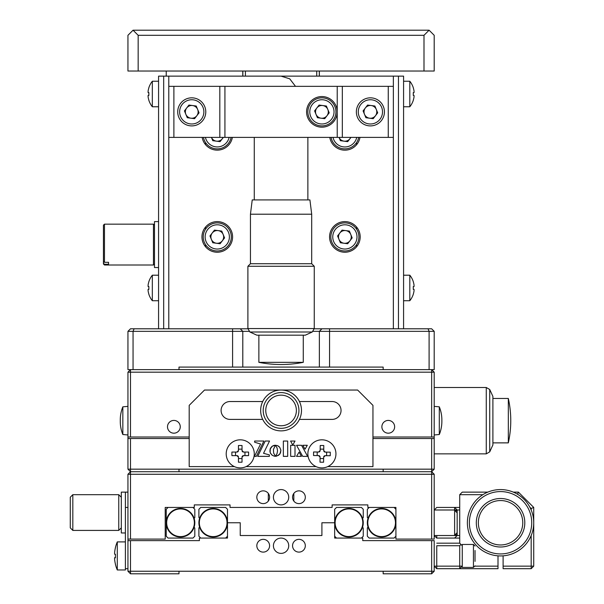 <?xml version="1.0" encoding="UTF-8"?>
<svg xmlns="http://www.w3.org/2000/svg" width="604" height="604" viewBox="0 0 604 604"><rect width="100%" height="100%" fill="white"/><g stroke="black" fill="none" stroke-linecap="round" stroke-linejoin="round"><path stroke-width="0.91" d="M273.416 545.729A7.656 7.656 0 0 0 281.071 553.385A7.656 7.656 0 0 0 288.727 545.729A7.656 7.656 0 0 0 281.071 538.073A7.656 7.656 0 0 0 273.416 545.729M256.828 545.729A6.38 6.38 0 0 0 263.208 552.109A6.38 6.38 0 0 0 269.588 545.729A6.38 6.38 0 0 0 263.208 539.349A6.38 6.38 0 0 0 256.828 545.729M292.555 545.729A6.38 6.38 0 0 0 298.935 552.109A6.38 6.38 0 0 0 305.314 545.729A6.38 6.38 0 0 0 298.935 539.349A6.38 6.38 0 0 0 292.555 545.729M130.502 573.8L130.502 571.248L127.942 571.248L127.942 540.625L130.502 540.625L130.502 571.248L178.988 571.248L178.988 573.8L130.502 573.8L127.942 571.248M130.502 540.625L199.403 540.625L199.403 538.073L227.482 538.073L227.482 522.754L240.241 522.754L240.241 535.521L321.909 535.521L321.909 522.754L334.669 522.754L334.669 538.073L362.74 538.073L362.74 540.625L434.201 540.625L434.201 571.248L431.649 571.248L431.649 540.625M431.649 573.8L383.155 573.8L383.155 571.248L431.649 571.248L431.649 573.8L434.201 571.248M383.155 571.248L178.988 571.248M256.828 497.235A6.38 6.38 0 0 0 263.208 503.615A6.38 6.38 0 0 0 269.588 497.235A6.38 6.38 0 0 0 263.208 490.856A6.38 6.38 0 0 0 256.828 497.235M292.555 497.235A6.38 6.38 0 0 0 298.935 503.615A6.38 6.38 0 0 0 305.314 497.235A6.38 6.38 0 0 0 298.935 490.856A6.38 6.38 0 0 0 292.555 497.235M273.416 497.235A7.656 7.656 0 0 0 281.071 504.891A7.656 7.656 0 0 0 288.727 497.235A7.656 7.656 0 0 0 281.071 489.58A7.656 7.656 0 0 0 273.416 497.235M205.783 504.891L230.033 504.891L194.299 504.891L194.299 507.443L165.209 507.443L165.209 539.093L127.942 539.093L127.942 474.268L130.502 471.716L431.649 471.716L434.201 469.165L431.649 469.165L431.649 438.542L434.201 438.542L434.201 469.165M356.36 504.891L332.117 504.891L367.844 504.891L367.844 507.443L395.914 507.443L395.914 539.093L431.649 539.093L431.649 474.268L130.502 474.268L130.502 469.165L178.988 469.165L178.988 471.716L130.502 471.716L127.942 469.165L127.942 438.542L130.502 438.542L130.502 469.165L127.942 469.165M332.117 504.891L332.117 507.443L230.033 507.443L230.033 504.891M434.201 474.268L431.649 471.716L431.649 474.268L434.201 474.268L434.201 539.093L431.649 539.093M130.502 539.093L130.502 474.268L127.942 474.268M125.39 541.901L117.289 541.901L117.289 569.972L125.39 569.972L125.39 492.132L121.313 492.132L121.313 532.97L125.39 532.97M72.82 530.418L70.268 527.858L70.268 497.235L72.82 494.684L72.82 530.418L118.762 530.418L118.762 494.684L72.82 494.684M117.289 541.901A35.727 35.727 0 0 0 115.409 547.571A34.262 0.378 30 0 0 115.409 547.579L115.409 547.579A35.727 35.727 0 0 1 115.409 547.571A34.262 0.378 30 0 0 115.455 547.624A35.681 35.681 180 0 0 114.617 552.637L114.617 554.193A35.681 0.461 0 0 0 115.455 554.253A34.262 29.671 91.3 0 0 115.455 557.832A35.681 0.461 180 0 1 114.617 557.764L114.617 559.274A35.681 35.681 180 0 0 115.455 564.295A34.262 0.378 150 0 1 115.409 564.295L115.409 564.295A34.262 0.378 150 0 1 115.44 564.257M117.289 569.972L117.289 569.972A35.727 35.727 0 0 1 115.409 564.295M114.617 557.764L115.447 557.764L114.617 557.764M115.447 557.681L114.617 557.681A35.681 0.461 180 0 1 115.44 557.613M115.409 555.937A34.262 29.671 88.7 0 1 115.44 554.253M114.617 552.592L114.624 552.592A35.681 35.681 0 0 1 115.44 547.617M180.52 536.601A13.847 13.847 0 0 1 166.674 522.754A13.847 13.847 0 0 1 180.52 508.915A13.847 13.847 0 0 1 194.367 522.754A13.847 13.847 0 0 1 180.52 536.601M194.08 527.277A14.292 14.292 0 0 1 166.228 522.754A14.292 14.292 0 0 1 194.118 518.353A14.292 14.292 0 0 1 194.08 527.277L194.813 528.009L194.813 536.231L192.97 538.073L168.063 538.073L166.228 536.231L166.228 509.285L168.063 507.443L192.97 507.443L194.813 509.285L194.813 517.651L194.118 518.353M213.189 508.915A13.847 13.847 0 0 1 227.028 522.754A13.847 13.847 0 0 1 213.189 536.601A13.847 13.847 0 0 1 199.343 522.754A13.847 13.847 0 0 1 213.189 508.915M199.592 527.164L198.897 527.866L198.897 536.231L200.732 538.073L225.639 538.073L227.482 536.231L227.482 522.754A14.292 14.292 0 0 1 199.592 527.164A14.292 14.292 0 0 1 213.189 508.462A14.292 14.292 0 0 1 227.482 522.754L227.482 509.285L225.639 507.443L200.732 507.443L198.897 509.285L198.897 517.507L199.63 518.24M348.961 536.601A13.847 13.847 0 0 1 335.114 522.754A13.847 13.847 0 0 1 348.961 508.915A13.847 13.847 0 0 1 362.808 522.754A13.847 13.847 0 0 1 348.961 536.601M362.521 527.277A14.292 14.292 0 0 1 334.669 522.754A14.292 14.292 0 0 1 362.551 518.353A14.292 14.292 0 0 1 362.521 527.277L363.253 528.009L363.253 536.231L361.411 538.073L336.503 538.073L334.669 536.231L334.669 509.285L336.503 507.443L361.411 507.443L363.253 509.285L363.253 517.651L362.551 518.353M381.622 508.915A13.847 13.847 0 0 1 395.469 522.754A13.847 13.847 0 0 1 381.622 536.601A13.847 13.847 0 0 1 367.783 522.754A13.847 13.847 0 0 1 381.622 508.915M395.914 522.754A14.292 14.292 0 0 1 368.032 527.164A14.292 14.292 0 0 1 381.622 508.462A14.292 14.292 0 0 1 395.914 522.754L395.914 509.285L394.08 507.443L369.172 507.443L367.338 509.285L367.338 517.507L368.07 518.24A14.292 14.292 0 0 0 368.032 527.164L367.338 527.866L367.338 536.231L369.172 538.073L394.08 538.073L395.914 536.231L395.914 522.754M125.39 492.132L127.942 492.132M125.39 507.443L127.942 507.443M127.942 540.625L127.942 539.093M125.39 568.696L127.942 568.696M479.138 528.606A22.205 22.205 0 0 0 506.401 544.181A22.205 22.205 0 0 0 521.977 516.911A22.205 22.205 0 0 0 494.706 501.335A22.205 22.205 0 0 0 479.138 528.606M523.947 516.375A24.243 24.243 0 0 0 494.17 499.365A24.243 24.243 0 0 0 477.168 529.142A24.243 24.243 0 0 0 506.937 546.144A24.243 24.243 0 0 0 523.947 516.375M530.629 514.548A31.174 31.174 0 0 0 492.343 492.683A31.174 31.174 0 0 0 470.478 530.969A31.174 31.174 0 0 0 508.764 552.834A31.174 31.174 0 0 0 530.629 514.548M532.562 514.019A33.175 33.175 0 0 0 491.822 490.75A33.175 33.175 0 0 0 468.545 531.49A33.175 33.175 0 0 0 509.293 554.766A33.175 33.175 0 0 0 532.562 514.019M475.001 566.144L498.006 566.144L498.006 568.696L436.752 568.696L434.201 566.144L459.719 566.144L459.719 545.729L436.752 545.729L436.752 568.696M462.271 545.729L462.271 544.453L473.438 544.453L473.438 567.42L462.271 567.42L462.271 566.144L459.719 568.696L459.719 566.144L462.271 566.144L462.271 545.729L459.719 543.177L436.752 543.177L459.719 543.177L459.719 494.684L462.271 492.132L487.79 492.132M459.719 545.729L460.995 544.453L459.719 543.177M498.006 555.839L498.006 566.144M482.875 494.684L459.719 494.684M517.537 494.261L518.421 492.132L533.732 507.443L533.732 566.144L531.18 568.696L503.109 568.696L503.109 555.839M513.317 492.132L518.421 492.132M503.109 566.144L531.18 566.144L531.18 568.696M531.18 535.521L531.18 566.144L533.732 566.144M531.18 509.995L531.18 508.5L533.732 507.443M531.18 508.5L529.836 507.156M454.616 534.751L457.168 534.751L457.168 535.521L459.719 535.521M454.616 510.765L457.168 510.765L457.168 534.751M436.752 535.521L436.752 538.073L434.201 535.521L454.616 535.521L454.616 509.995L434.201 509.995L436.752 507.443L459.719 507.443M459.719 509.995L457.168 509.995L457.168 510.765M457.168 509.995L454.616 507.443L454.616 509.995L457.168 509.995L457.168 535.521L454.616 535.521M436.752 538.073L454.616 538.073L436.752 538.073M459.719 538.073L454.616 538.073L457.168 535.521L454.616 538.073M475.031 550.486L475.031 561.38M475.031 560.61L475.031 555.159M383.155 469.165L383.155 471.716L431.649 471.716L431.649 469.165L178.988 469.165M130.502 438.542L189.195 438.542M372.947 438.542L431.649 438.542M372.947 437.009L431.649 437.009L431.649 369.633L434.201 372.185L434.201 438.542M434.201 372.185L130.502 372.185L130.502 437.009L127.942 437.009L127.942 438.542M167.504 426.801A6.38 6.38 0 0 0 173.884 433.181A6.38 6.38 0 0 0 180.264 426.801A6.38 6.38 0 0 0 173.884 420.422A6.38 6.38 0 0 0 167.504 426.801M381.879 426.801A6.38 6.38 0 0 0 388.259 433.181A6.38 6.38 0 0 0 394.639 426.801A6.38 6.38 0 0 0 388.259 420.422A6.38 6.38 0 0 0 381.879 426.801M130.502 437.009L189.195 437.009M127.942 372.185L130.502 372.185L130.502 369.633L127.942 372.185L127.942 437.009M201.955 367.081L178.988 367.081L178.988 369.633L429.097 369.633L429.097 331.347L312.63 331.347M434.201 437.009L431.649 437.009M301.283 407.579A20.415 20.415 0 0 1 283.956 430.675A20.415 20.415 0 0 1 260.86 413.347A20.415 20.415 0 0 1 278.187 390.252A20.415 20.415 0 0 1 301.283 407.579M296.383 410.463A15.311 15.311 0 0 0 281.071 395.152A15.311 15.311 0 0 0 265.76 410.463A15.311 15.311 0 0 0 281.071 425.775A15.311 15.311 0 0 0 296.383 410.463M263.208 410.463A17.863 17.863 0 0 1 281.071 392.6A17.863 17.863 0 0 1 298.935 410.463A17.863 17.863 0 0 1 281.071 428.327A17.863 17.863 0 0 1 263.208 410.463M236.919 455.635L231.906 455.635A34.262 17.131 -90 0 1 231.906 452.064L236.919 452.064L238.452 450.531L238.452 445.518A34.262 17.131 -0 0 1 240.241 445.488A34.262 17.131 -0 0 1 242.023 445.518L242.023 450.531L243.555 452.064L248.576 452.064A34.262 17.131 90 0 1 248.576 455.635L243.555 455.635L242.023 457.168L242.023 462.188A34.262 17.131 180 0 1 240.241 462.211A34.262 17.131 180 0 1 238.452 462.188L238.452 457.168L236.919 455.635A1.533 1.533 0 0 1 238.452 457.168M254.276 453.853A14.035 14.035 0 0 1 240.241 467.889A14.035 14.035 0 0 1 226.206 453.853A14.035 14.035 0 0 1 240.241 439.818A14.035 14.035 0 0 1 254.276 453.853M242.023 458.572L238.452 458.572M235.522 455.635L235.522 452.064M238.452 450.531A1.533 1.533 0 0 1 236.919 452.064M238.452 449.134L242.023 449.134M243.555 452.064A1.533 1.533 0 0 1 242.023 450.531M244.96 452.064L244.96 455.635M242.023 457.168A1.533 1.533 0 0 1 243.555 455.635M318.565 455.597L313.552 455.529A34.262 17.131 -89.3 0 1 313.597 451.958L318.61 452.019L320.165 450.509L320.226 445.495A34.262 17.131 0.7 0 1 322.015 445.495A34.262 17.131 0.7 0 1 323.797 445.541L323.736 450.554L325.246 452.109L330.267 452.169A34.262 17.131 90.7 0 1 330.222 455.741L325.201 455.68L323.653 457.19L323.585 462.211A34.262 17.131 -179.3 0 1 321.796 462.211A34.262 17.131 -179.3 0 1 320.014 462.166L320.075 457.145L318.565 455.597A1.533 1.533 0 0 1 320.075 457.145M335.945 454.034A14.035 14.035 0 0 1 321.728 467.889A14.035 14.035 0 0 1 307.874 453.672A14.035 14.035 0 0 1 322.083 439.818A14.035 14.035 0 0 1 335.945 454.034M323.631 458.595L320.06 458.549M317.168 455.575L317.213 452.003M320.165 450.509A1.533 1.533 0 0 1 318.61 452.019M320.18 449.112L323.752 449.157M325.246 452.109A1.533 1.533 0 0 1 323.736 450.554M326.651 452.124L326.598 455.695M323.653 457.19A1.533 1.533 0 0 1 325.201 455.68M127.942 406.379L122.838 406.832A34.79 34.79 0 0 0 120.279 419.931L120.279 421.418A34.79 34.79 0 0 1 120.287 420.671A34.79 34.79 0 0 1 122.838 406.832L122.838 434.518L127.942 434.963M120.279 421.418A34.79 34.79 0 0 0 122.838 434.518M434.201 434.963L439.304 434.518A34.79 34.79 0 0 0 441.864 421.418A34.79 34.79 0 0 1 439.304 434.518L439.304 406.832A34.79 34.79 0 0 1 441.856 420.671A34.79 34.79 0 0 1 441.864 421.418L441.864 419.931A34.79 34.79 0 0 0 439.304 406.832L434.201 406.379M262.71 401.532L230.033 401.532A8.932 8.932 0 0 0 221.102 410.463A8.932 8.932 0 0 0 230.033 419.395L262.71 419.395M299.433 419.395L332.117 419.395A8.932 8.932 0 0 0 341.049 410.463A8.932 8.932 0 0 0 332.117 401.532L299.433 401.532M327.753 466.613L372.947 466.613L372.947 405.359L357.636 390.048L204.507 390.048L189.195 405.359L189.195 466.613L234.39 466.613M246.085 466.613L316.058 466.613M283.344 456.36L287.685 456.36L287.685 441.048L283.344 441.048L283.344 456.36L287.685 456.36L287.685 441.048M292.759 445.02L295.024 441.048L290.584 441.048L292.759 445.02M274.299 456.163L275.409 456.277L273.65 453.076L273.408 449.512L275.401 445.254L272.321 446.167L270.131 449.104L269.913 451.316L270.554 453.385L272.321 455.333L274.299 456.163L272.321 455.333M301.404 456.36L299.093 452.109L296.511 456.36L301.404 456.36M301.539 445.291L296.534 445.291L302.71 456.36L307.617 456.36L301.539 445.291M305.028 449.172L307.3 445.291L302.763 445.291L305.028 449.172L307.3 445.291L302.763 445.291M290.683 456.36L295.009 456.36L295.009 445.291L290.683 445.291L290.683 456.36M256.345 456.36L263.895 441.033L254.631 441.033L254.631 442.226L260.581 444.016L254.465 456.36L256.345 456.36M269.361 454.887L263.533 453.31L269.543 441.033L265.239 441.033L257.697 456.36L269.361 456.36L269.361 454.887M279.675 447.247L277.576 445.669L275.439 445.224L277.055 447.926L277.538 450.75L277.055 453.566L275.462 456.246L278.512 455.325L280.49 452.902L280.898 450.191L279.675 447.247L280.898 450.191L279.984 453.838M277.576 445.669L275.439 445.224M279.32 446.862L278.059 445.903M276.549 456.163L279.675 454.261M275.462 456.246L276.005 456.246M274.843 456.246L275.333 456.179M270.32 452.902L271.898 455.016M270.32 448.598L270.131 452.396M271.898 446.484L270.554 448.115M273.771 445.473L272.321 446.167M275.401 445.254L274.299 445.337M508.319 426.522L508.319 442.875A102.084 102.084 0 0 0 508.319 398.466L508.319 426.522M489.731 389.497L492.902 396.428L492.902 444.921L489.731 451.852L486.265 453.853L486.265 387.496L489.731 389.497L489.731 451.852M242.853 71.03L242.853 76.142M245.405 71.03L245.405 76.142M316.738 76.142L316.738 71.03M281.071 76.142L289.731 78.822L295.507 86.349M242.793 76.142L242.793 71.03M319.357 71.03L319.357 76.142M319.289 76.142L319.289 71.03M383.155 369.633L383.155 367.081L360.188 367.081M434.201 331.347L429.097 331.347L428.04 328.795L431.649 328.795L434.201 331.347L434.201 369.633L429.097 369.633M249.512 331.347L133.054 331.347L133.054 369.633L178.988 369.633M133.054 369.633L127.942 369.633L127.942 331.347L133.054 331.347L134.111 328.795L248.04 328.795M383.155 367.081L319.357 367.081L319.357 331.347L321.909 328.795L428.04 328.795M319.357 367.081L178.988 367.081M240.241 328.795L242.793 331.347L242.793 367.081M314.103 328.795L321.909 328.795M134.111 328.795L130.502 328.795L127.942 331.347M202.174 137.387A15.311 15.311 0 0 0 232.366 137.387M201.955 236.919A15.311 15.311 0 0 0 217.266 252.23A15.311 15.311 0 0 0 232.585 236.919A15.311 15.311 0 0 0 217.266 221.608A15.311 15.311 0 0 0 201.955 236.919M329.565 236.919A15.311 15.311 0 0 0 344.876 252.23A15.311 15.311 0 0 0 360.188 236.919A15.311 15.311 0 0 0 344.876 221.608A15.311 15.311 0 0 0 329.565 236.919M329.776 137.387A15.311 15.311 0 0 0 359.976 137.387M163.676 328.795L163.676 76.142L168.78 76.142L168.78 86.349L173.884 86.349L173.884 137.387L168.78 137.387L168.78 328.795M197.644 109.43A6.38 6.38 0 0 0 186.689 107.98A6.38 6.38 0 0 0 190.909 118.195A6.38 6.38 0 0 0 197.644 109.43A6.38 6.38 0 0 0 186.689 107.98M376.775 111.868A6.38 6.38 0 0 0 371.233 105.541A6.38 6.38 0 0 0 364.016 111.868A6.38 6.38 0 0 0 370.395 118.248A6.38 6.38 0 0 0 376.775 111.868M393.363 328.795L393.363 137.387L388.259 137.387L388.259 86.349L393.363 86.349L393.363 76.142L398.466 76.142L398.466 328.795M168.78 76.142L393.363 76.142M166.228 71.03L166.228 76.142L166.228 71.03M306.59 111.868A15.311 15.311 0 0 0 321.909 127.18A15.311 15.311 0 0 0 337.221 111.868A15.311 15.311 0 0 0 321.909 96.557A15.311 15.311 0 0 0 306.59 111.868M168.78 137.387L168.78 86.349M219.818 86.349L224.93 86.349L224.93 137.387L219.818 137.387L219.818 86.349L173.884 86.349M219.818 137.387L173.884 137.387M337.221 111.868L337.221 86.349L342.325 86.349L342.325 137.387L337.221 137.387L337.221 111.868M224.93 137.387L337.221 137.387M224.93 86.349L337.221 86.349M328.289 111.868A6.38 6.38 0 0 0 321.909 105.489A6.38 6.38 0 0 0 316.013 114.307A6.38 6.38 0 0 0 328.289 111.868M393.363 86.349L393.363 137.387M388.259 137.387L342.325 137.387M388.259 86.349L342.325 86.349M423.993 35.304L429.097 30.2L434.201 35.304L434.201 71.03L423.993 71.03L423.993 35.304L138.157 35.304L138.157 71.03L127.942 71.03L127.942 35.304L133.054 30.2L138.157 35.304M138.157 71.03L423.993 71.03M133.054 30.2L429.097 30.2M158.573 328.795L158.573 76.142L163.676 76.142M398.466 76.142L403.578 76.142L403.578 328.795M250.449 214.209L311.702 214.209L309.912 199.916L252.23 199.916L250.449 214.209L250.449 263.721L247.897 266.273L247.897 328.538L314.254 328.538L312.245 332.011L249.897 332.011L247.897 328.538M311.702 214.209L311.702 263.721L250.449 263.721M311.702 263.721L314.254 266.273L247.897 266.273M312.245 332.011L305.314 335.175L256.828 335.175L249.897 332.011M281.071 362.332L258.867 362.332A113.567 113.567 0 0 0 303.276 362.332L281.071 362.332M154.488 263.971L153.469 264.997L153.469 224.159L104.469 224.159L104.469 262.31L108.546 262.31L108.546 264.265L108.546 262.31M103.443 263.971L103.443 263.314L104.469 264.265L104.469 264.997L103.443 263.971M103.443 263.314L103.443 225.179L104.469 224.159M108.546 264.265L104.469 264.265M104.469 262.31L103.443 261.358M158.573 267.549L154.488 267.549L154.488 221.608L158.573 221.608M231.075 137.387A14.035 14.035 0 0 1 203.465 137.387M223.359 137.387L220.083 141.646L212.782 140.679L211.423 137.387A6.38 6.38 0 0 0 223.118 137.387M358.678 137.387A14.035 14.035 0 0 1 331.075 137.387M350.962 137.387L347.685 141.646L340.384 140.679L339.025 137.387A6.38 6.38 0 0 0 350.72 137.387M350.237 249.897A14.035 14.035 0 0 1 331.906 242.279A14.035 14.035 0 0 1 339.516 223.948A14.035 14.035 0 0 1 357.847 231.558A14.035 14.035 0 0 1 350.237 249.897M342.06 230.109L349.369 231.083L352.177 237.893L347.685 243.729L340.384 242.763L337.576 235.953L342.06 230.109M342.438 231.022A6.38 6.38 0 0 1 350.773 234.488A6.38 6.38 0 0 1 347.315 242.816A6.38 6.38 0 0 1 338.98 239.358A6.38 6.38 0 0 1 342.438 231.022M222.627 249.897A14.035 14.035 0 0 1 204.295 242.279A14.035 14.035 0 0 1 211.913 223.948A14.035 14.035 0 0 1 230.245 231.558A14.035 14.035 0 0 1 222.627 249.897M214.835 231.022A6.38 6.38 0 0 1 222.325 240.807A6.38 6.38 0 0 1 210.947 237.749A6.38 6.38 0 0 1 214.835 231.022M220.083 243.729L212.782 242.763L209.966 235.953L214.458 230.109L221.759 231.083L224.575 237.893L220.083 243.729M375.756 124.839A14.035 14.035 0 0 1 357.425 117.229A14.035 14.035 0 0 1 365.035 98.897A14.035 14.035 0 0 1 383.366 106.508A14.035 14.035 0 0 1 375.756 124.839M371.233 105.541A6.38 6.38 0 0 0 364.499 114.307A6.38 6.38 0 0 0 375.454 115.757A6.38 6.38 0 0 0 376.292 109.43M373.212 118.678L365.903 117.712L363.095 110.902L367.587 105.058L374.888 106.025L377.696 112.835L373.212 118.678M197.108 124.839A14.035 14.035 0 0 1 178.776 117.229A14.035 14.035 0 0 1 186.387 98.897A14.035 14.035 0 0 1 204.718 106.508A14.035 14.035 0 0 1 197.108 124.839M190.909 118.195A6.38 6.38 0 0 0 196.806 115.757M194.564 118.678L187.255 117.712L184.447 110.902L188.939 105.058L196.24 106.025L199.056 112.835L194.564 118.678M327.27 124.839A14.035 14.035 0 0 1 308.931 117.229A14.035 14.035 0 0 1 316.549 98.897A14.035 14.035 0 0 1 334.88 106.508A14.035 14.035 0 0 1 327.27 124.839M321.071 118.195A6.38 6.38 0 0 0 327.806 109.43A6.38 6.38 0 0 0 316.851 107.98A6.38 6.38 0 0 0 316.013 114.307M324.718 118.678L317.417 117.712L314.601 110.902L319.093 105.058L326.394 106.025L329.21 112.835L324.718 118.678M413.295 100.317L413.295 100.317A20.415 20.415 0 0 1 409.814 106.765L409.814 81.246L403.578 81.246M413.295 87.693L413.295 87.693A20.415 20.415 0 0 0 409.814 81.246M413.249 100.294A20.37 20.37 0 0 0 414.034 96.912L414.034 95.379L413.249 95.379A19.97 17.297 -90 0 0 413.249 92.623L414.034 92.623L413.249 92.623L414.034 92.623L414.034 91.091A20.37 20.37 0 0 0 413.249 87.716M414.034 95.379L413.249 95.379L414.034 95.379M413.295 294.276L413.295 294.276A20.415 20.415 0 0 1 409.814 300.724L409.814 275.205L403.578 275.205M413.295 281.653L413.295 281.653A20.415 20.415 0 0 0 409.814 275.205M413.249 294.254A20.37 20.37 0 0 0 414.034 290.871L414.034 289.339L413.249 289.339A19.97 17.297 -90 0 0 413.249 286.583L414.034 286.583L413.249 286.583L414.034 286.583L414.034 285.05A20.37 20.37 0 0 0 413.249 281.675M414.034 289.339L413.249 289.339L414.034 289.339M148.894 87.716L148.894 87.716A20.37 20.37 0 0 0 148.108 91.091L148.108 92.623L148.894 92.623A19.97 17.297 90 0 0 148.894 95.379L148.108 95.379L148.108 96.912A20.37 20.37 0 0 0 148.894 100.294L148.856 100.317A20.415 20.415 0 0 0 152.329 106.765L158.573 106.765M148.856 87.693A20.415 20.415 0 0 1 152.329 81.246L152.329 106.765M148.894 92.623L148.108 92.623L148.894 92.623M148.108 95.379L148.894 95.379L148.108 95.379M148.894 281.675L148.894 281.675A20.37 20.37 0 0 0 148.108 285.05L148.108 286.583L148.894 286.583A19.97 17.297 90 0 0 148.894 289.339L148.108 289.339L148.108 290.871A20.37 20.37 0 0 0 148.894 294.254L148.856 294.276A20.415 20.415 0 0 0 152.329 300.724L158.573 300.724M148.856 281.653A20.415 20.415 0 0 1 152.329 275.205L152.329 300.724M148.894 286.583L148.108 286.583L148.894 286.583M148.108 289.339L148.894 289.339L148.108 289.339M329.565 328.795L329.565 367.081M232.585 367.081L232.585 328.795M205.564 246.794L205.564 244.673M205.564 229.173L205.564 227.044M205.564 144.711L205.564 142.589M356.579 246.794L356.579 244.673M356.579 229.173L356.579 227.044M356.579 144.711L356.579 142.589M205.42 137.387A12.125 12.125 0 0 0 229.12 137.387M333.023 137.387A12.125 12.125 0 0 0 356.73 137.387M340.248 225.715A12.125 12.125 0 0 0 333.672 241.547A12.125 12.125 0 0 0 349.505 248.123A12.125 12.125 0 0 0 356.081 232.291A12.125 12.125 0 0 0 340.248 225.715M212.638 225.715A12.125 12.125 0 0 0 206.062 241.547A12.125 12.125 0 0 0 221.902 248.123A12.125 12.125 0 0 0 228.471 232.291A12.125 12.125 0 0 0 212.638 225.715M365.767 100.664A12.125 12.125 0 0 0 359.191 116.497A12.125 12.125 0 0 0 375.024 123.073A12.125 12.125 0 0 0 381.6 107.24A12.125 12.125 0 0 0 365.767 100.664M187.119 100.664A12.125 12.125 0 0 0 180.543 116.497A12.125 12.125 0 0 0 196.376 123.073A12.125 12.125 0 0 0 202.952 107.24A12.125 12.125 0 0 0 187.119 100.664M317.281 100.664A12.125 12.125 0 0 0 310.705 116.497A12.125 12.125 0 0 0 326.538 123.073A12.125 12.125 0 0 0 333.114 107.24A12.125 12.125 0 0 0 317.281 100.664M268.312 501.063L268.312 493.408M293.831 501.063L293.831 493.408M121.313 497.235L118.762 494.684M121.313 527.858L118.762 530.418M473.438 544.453L475.031 546.046M473.438 567.42L475.031 565.827M455.575 511.271L457.168 512.871L455.575 511.271M455.575 534.246L457.168 532.645L455.575 534.246M492.902 398.466L508.319 398.466M434.201 387.496L486.265 387.496M434.201 453.853L486.265 453.853M492.902 442.875L508.319 442.875M254.276 137.387L254.276 199.916M258.867 335.175L258.867 362.332M303.276 335.175L303.276 362.332M314.254 266.273L314.254 328.538M307.874 137.387L307.874 199.916M154.488 225.179L153.469 224.159M153.469 264.997L104.469 264.997M409.814 106.765L403.578 106.765M409.814 300.724L403.578 300.724M152.329 81.246L158.573 81.246M152.329 275.205L158.573 275.205"/></g></svg>
